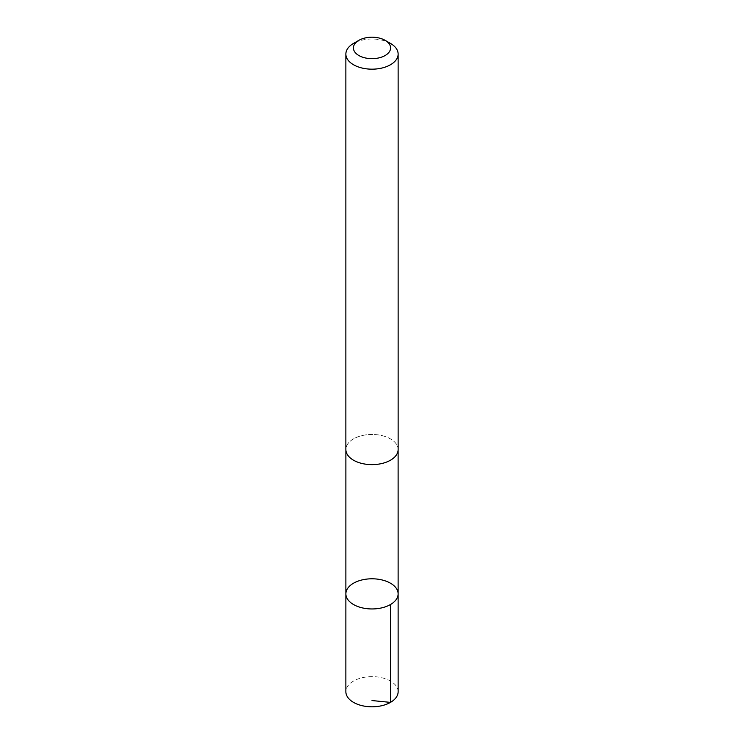 <?xml version="1.0" encoding="UTF-8"?>
<svg xmlns="http://www.w3.org/2000/svg" width="744" height="744" viewBox="0 0 744 744"><rect width="100%" height="100%" fill="white"/><g stroke="black" fill="none" stroke-linecap="round" stroke-linejoin="round"><path stroke-width="0.56" stroke-dasharray="3.72 2.79" d="M398.133 691.715A26.133 15.085 0 0 0 384.629 678.509A26.133 15.085 0 0 0 345.867 691.715M384.62 436.347A26.114 15.075 0 0 0 345.886 449.543A26.114 15.075 0 0 0 359.38 462.74A26.114 15.075 0 0 0 398.114 449.543A26.114 15.075 0 0 0 384.62 436.347M345.876 593.87A26.124 15.085 180 0 1 384.629 580.673A26.124 15.085 180 0 1 398.124 593.87M398.114 450.064L398.114 449.543A26.133 15.085 0 0 0 372 434.459A26.133 15.085 0 0 0 345.867 449.543L345.886 450.064M390.479 43.422A26.133 15.085 0 0 0 353.521 43.422"/><path stroke-width="1.12" d="M384.629 580.673A26.124 15.085 180 0 1 398.124 593.87A26.124 15.085 180 0 1 372 608.955A26.124 15.085 180 0 1 345.876 593.87A26.124 15.085 180 0 1 384.629 580.673M345.867 691.715A26.133 15.085 0 0 0 359.371 704.921A26.133 15.085 0 0 0 398.133 691.715L398.124 593.87A26.124 15.085 180 0 1 372 608.955A26.124 15.085 180 0 1 345.876 593.87L345.867 691.715M358.859 40.343L353.521 43.422A26.133 15.085 0 0 0 345.867 54.089L345.867 449.543A26.133 15.085 0 0 0 359.371 462.749A26.133 15.085 0 0 0 398.133 449.543L398.133 54.089A26.133 15.085 0 0 0 390.479 43.422L385.141 40.343A18.591 10.732 0 0 0 358.859 40.343A18.591 10.732 0 0 0 363.016 57.325A18.591 10.732 0 0 0 386.852 54.386A18.591 10.732 0 0 0 385.141 40.343M345.867 54.089A26.133 15.085 0 0 0 359.371 67.295A26.133 15.085 0 0 0 398.133 54.089M372 700.55L390.479 702.383L390.47 604.537M345.886 450.064L345.876 593.87M398.114 450.064L398.124 593.87"/></g></svg>
